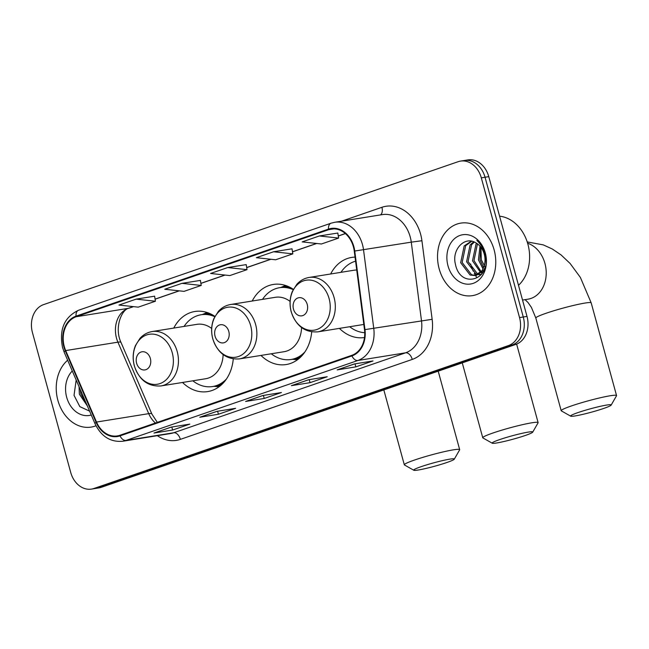 <?xml version="1.0" encoding="UTF-8"?>
<svg xmlns="http://www.w3.org/2000/svg" width="649" height="649" viewBox="0 0 649 649"><rect width="100%" height="100%" fill="white"/><g stroke="black" fill="none" stroke-linecap="round" stroke-linejoin="round"><path stroke-width="0.97" d="M339.419 328.378A40.554 31.915 -99.1 0 0 364.503 337.521M260.979 355.425A40.554 31.915 -99.1 0 0 286.177 364.543A40.554 31.915 -99.1 0 0 311.707 331.89M182.547 382.464A40.554 31.915 -99.1 0 0 207.737 391.582A40.554 31.915 -99.1 0 0 233.267 358.929M293.34 289.324A40.554 31.915 -99.1 0 0 273.278 284.457A40.554 31.915 -99.1 0 0 252.226 301.022M355.052 257.101A40.554 31.915 -99.1 0 0 351.717 257.418A40.554 31.915 -99.1 0 0 330.657 273.983M214.9 316.371A40.554 31.915 -99.1 0 0 194.846 311.496A40.554 31.915 -99.1 0 0 173.786 328.07M91.509 489.095L98.964 487.894A22.958 18.067 -99.1 0 0 101.349 487.294L515.866 344.392A22.958 18.067 -99.1 0 0 527.004 316.404L488.77 176.65A22.958 18.067 -99.1 0 0 467.945 159.905L464.222 160.506A22.958 18.067 -99.1 0 1 485.046 177.25A22.958 18.067 -99.1 0 0 464.222 160.506L460.49 161.106A22.958 18.067 -99.1 0 0 458.105 161.706L43.588 304.608A22.958 18.067 -99.1 0 0 32.45 332.596L70.684 472.35A22.958 18.067 -99.1 0 0 91.509 489.095A22.958 18.067 -99.1 0 0 93.894 488.494L508.41 345.593A22.958 18.067 -99.1 0 0 519.549 317.604L481.315 177.85A22.958 18.067 -99.1 0 0 460.49 161.106M95.241 488.494A22.958 18.067 -99.1 0 0 97.626 487.894L512.134 344.992A22.958 18.067 -99.1 0 0 523.272 317.004L485.046 177.25L523.272 317.004A22.958 18.067 -99.1 0 1 512.134 344.992L97.626 487.894A22.958 18.067 -99.1 0 1 95.241 488.494M57.866 400.303A36.733 28.905 -99.1 0 0 91.185 427.091A36.733 28.905 -99.1 0 0 95.987 425.768A36.733 28.905 -99.1 0 1 91.185 427.091A36.733 28.905 -99.1 0 1 57.866 400.303A36.733 28.905 -99.1 0 1 67.634 360.211A36.733 28.905 -99.1 0 0 57.866 400.303M439.17 268.848A36.733 28.905 -99.1 0 0 472.488 295.636A36.733 28.905 -99.1 0 0 494.132 249.897A36.733 28.905 -99.1 0 0 460.814 223.11A36.733 28.905 -99.1 0 0 439.17 268.848A36.733 28.905 -99.1 0 0 472.488 295.636A36.733 28.905 -99.1 0 0 494.132 249.897A36.733 28.905 -99.1 0 0 460.814 223.11A36.733 28.905 -99.1 0 0 439.17 268.848M64.3 346.582A24.492 19.267 80.9 0 1 76.176 316.736L328.67 229.689A24.492 19.267 80.9 0 1 331.209 229.048A24.492 19.267 80.9 0 1 354.265 251.09L364.495 329.668A24.492 19.267 80.9 0 1 351.774 355.336L119.878 435.284A24.492 19.267 80.9 0 1 117.331 435.917A24.492 19.267 80.9 0 1 96.514 422.053L65.695 350.574A24.492 19.267 80.9 0 1 64.3 346.582M63.837 346.744A25.1 19.754 -99.1 0 0 65.273 350.833L96.093 422.312A25.1 19.754 -99.1 0 0 120.041 435.868L351.928 355.92A25.1 19.754 -99.1 0 0 364.973 329.611L354.743 251.033A25.1 19.754 -99.1 0 0 328.508 229.097L76.022 316.144A25.1 19.754 -99.1 0 0 63.837 346.744M337.821 233.032L319.349 235.968L302.174 241.89L321.442 243.992L338.624 238.069L337.813 232.999M292.018 248.818L273.553 251.763L256.371 257.685L275.638 259.778L292.821 253.864L292.009 248.786M154.608 296.195L136.144 299.132L118.97 305.054L138.237 307.155L155.411 301.233L154.6 296.163M200.411 280.4L181.947 283.345L164.765 289.267L184.04 291.36L201.214 285.446L200.403 280.368M246.214 264.614L227.75 267.55L210.568 273.472L229.835 275.574L247.018 269.651L246.206 264.581M354.362 363.951L373.013 360.949L355.839 366.872L337.188 369.873L354.362 363.951M216.961 411.328L235.603 408.326L218.429 414.249L199.778 417.25L216.961 411.328M171.158 427.115L189.8 424.113L172.626 430.036L153.975 433.037L171.158 427.115M308.559 379.746L327.21 376.745L310.035 382.667L291.385 385.668L308.559 379.746M262.756 395.533L281.406 392.531L264.232 398.454L245.582 401.455L262.756 395.533M264.232 398.454L263.405 395.436M246.206 401.26A6.125 3.74 -109 0 1 245.971 401.358A6.125 3.74 -109 0 1 245.582 401.455M310.035 382.667L309.208 379.641M292.009 385.474A6.125 3.74 -109 0 1 291.774 385.571A6.125 3.74 -109 0 1 291.385 385.668M172.626 430.036L171.798 427.018M154.6 432.842A6.125 3.74 -109 0 1 154.365 432.94A6.125 3.74 -109 0 1 153.975 433.037M218.429 414.249L217.602 411.223M200.403 417.056A6.125 3.74 -109 0 1 200.168 417.153A6.125 3.74 -109 0 1 199.778 417.25M355.839 366.872L355.011 363.854M337.813 369.687A6.125 3.74 -109 0 1 337.577 369.776A6.125 3.74 -109 0 1 337.188 369.873M227.75 267.55L247.018 269.651M181.947 283.345L201.214 285.446M136.144 299.132L155.411 301.233M273.553 251.763L292.821 253.864M319.349 235.968L338.624 238.069M87.307 405.836L79.365 394.17L79.056 386.699M86.536 404.043L80.841 393.935L80.346 389.692M72.282 370.993A24.946 19.632 -99.1 0 0 66.677 397.261A24.946 19.632 -99.1 0 0 91.266 415.011M76.176 380.022L74.035 395.338L79.835 406.631L89.603 411.142M446.828 462.518A21.044 1.76 164.7 0 0 454.276 459.192A21.044 1.76 164.7 0 0 443.283 460.441A21.044 1.76 164.7 0 0 421.185 466.647A21.044 1.76 164.7 0 0 413.819 470.257A21.044 1.76 164.7 0 0 426.288 468.367A21.044 1.76 164.7 0 0 446.828 462.518M413.819 470.257L404.465 464.968A28.694 2.401 -15.3 0 1 404.319 464.798A28.694 2.401 -15.3 0 1 414.516 460.044A28.694 2.401 -15.3 0 1 443.591 451.818A28.694 2.401 -15.3 0 1 459.679 449.66A28.694 2.401 -15.3 0 1 459.63 449.879L454.276 459.192M150.357 358.483A9.183 7.228 -99.1 0 0 141.068 352.026A9.183 7.228 -99.1 0 0 136.615 363.221A9.183 7.228 -99.1 0 0 145.895 369.679A9.183 7.228 -99.1 0 0 150.357 358.483M211.655 328.459A27.55 21.677 -99.1 0 0 196.915 324.346L152.223 331.542C147.485 332.345 143.413 334.6 140.006 338.316L135.43 345.617C132.85 352.074 132.485 358.832 134.335 365.89C139.162 380.087 148.045 386.763 160.984 385.936A27.55 21.677 -99.1 0 0 177.218 351.628A27.55 21.677 -99.1 0 0 152.223 331.542M214.738 316.68A36.352 28.605 -99.1 0 0 201.109 314.757A36.352 28.605 -99.1 0 0 184.081 326.406M212.669 314.976A36.352 28.605 -99.1 0 0 202.975 314.457L201.109 314.757M192.842 380.809A36.352 28.605 -99.1 0 0 212.661 386.528L214.527 386.228A36.352 28.605 -99.1 0 0 223.572 382.691M212.661 386.528A36.352 28.605 -99.1 0 0 226.493 378.951M160.984 385.936L205.668 378.74A27.55 21.677 -99.1 0 0 223.126 354.605M525.268 435.479A21.044 1.76 164.7 0 0 532.707 432.153A21.044 1.76 164.7 0 0 521.723 433.402A21.044 1.76 164.7 0 0 499.625 439.608A21.044 1.76 164.7 0 0 492.258 443.218A21.044 1.76 164.7 0 0 504.719 441.328A21.044 1.76 164.7 0 0 525.268 435.479M492.258 443.218L482.905 437.929A28.694 2.401 -15.3 0 1 482.751 437.759A28.694 2.401 -15.3 0 1 492.948 433.005A28.694 2.401 -15.3 0 1 522.031 424.779A28.694 2.401 -15.3 0 1 538.11 422.613A28.694 2.401 -15.3 0 1 538.07 422.84L532.707 432.153M228.789 331.436A9.183 7.228 -99.1 0 0 219.508 324.979A9.183 7.228 -99.1 0 0 215.054 336.174A9.183 7.228 -99.1 0 0 224.335 342.631A9.183 7.228 -99.1 0 0 228.789 331.436M290.095 301.42A27.55 21.677 -99.1 0 0 275.346 297.299L230.663 304.495C225.925 305.306 221.853 307.561 218.445 311.277L213.87 318.578C211.282 325.035 210.925 331.785 212.775 338.851C217.602 353.04 226.485 359.724 239.424 358.897A27.55 21.677 -99.1 0 0 255.649 324.589A27.55 21.677 -99.1 0 0 230.663 304.495M293.178 289.641A36.352 28.605 -99.1 0 0 279.541 287.71A36.352 28.605 -99.1 0 0 262.521 299.367M291.101 287.937A36.352 28.605 -99.1 0 0 281.406 287.41L279.541 287.71M271.274 353.762A36.352 28.605 -99.1 0 0 291.101 359.489L292.967 359.189A36.352 28.605 -99.1 0 0 302.004 355.644M291.101 359.489A36.352 28.605 -99.1 0 0 304.925 351.904M239.424 358.897L284.108 351.701A27.55 21.677 -99.1 0 0 301.558 327.567M603.7 408.44A21.044 1.76 164.7 0 0 611.147 405.114A21.044 1.76 164.7 0 0 600.155 406.355A21.044 1.76 164.7 0 0 578.064 412.561A21.044 1.76 164.7 0 0 570.698 416.179A21.044 1.76 164.7 0 0 583.159 414.289A21.044 1.76 164.7 0 0 603.7 408.44M570.698 416.179L561.344 410.882A28.694 2.401 -15.3 0 1 561.19 410.72A28.694 2.401 -15.3 0 1 571.388 405.958A28.694 2.401 -15.3 0 1 600.471 397.732A28.694 2.401 -15.3 0 1 616.55 395.574A28.694 2.401 -15.3 0 1 616.501 395.793L611.147 405.114M307.228 304.397A9.183 7.228 -99.1 0 0 297.94 297.94A9.183 7.228 -99.1 0 0 293.486 309.135A9.183 7.228 -99.1 0 0 302.775 315.592A9.183 7.228 -99.1 0 0 307.228 304.397M356.731 270.041A27.55 21.677 -99.1 0 0 353.786 270.26L309.094 277.456C304.357 278.259 300.284 280.522 296.885 284.23L292.301 291.539C289.722 297.988 289.357 304.746 291.206 311.804C296.041 326.001 304.925 332.686 317.856 331.85A27.55 21.677 -99.1 0 0 334.089 297.55A27.55 21.677 -99.1 0 0 309.094 277.456M355.579 261.19A36.352 28.605 -99.1 0 0 340.952 272.329M349.714 326.723A36.352 28.605 -99.1 0 0 364.738 332.702M317.856 331.85L362.548 324.654A27.55 21.677 -99.1 0 0 363.805 324.403M518.502 285.325A38.259 30.114 -99.1 0 0 527.913 244.251A38.259 30.114 -99.1 0 0 499.584 216.182M483.059 268.954L478.435 259.851L480 246.158M483.61 267.639L479.911 259.616L480.885 247.245M482.369 273.278L481.412 272.929M480.593 272.539L472.513 260.809L476.025 244.016L476.634 243.31M482.775 272.637L482.069 272.296M481.234 271.817L473.989 260.565L477.453 243.854M480.933 274.592L478.67 274.673M477.891 274.576L476.009 274.081L466.59 261.758L470.111 244.973L473.624 241.785M481.509 274.454L479.368 274.34M478.581 274.178L477.494 273.846L468.067 261.523L471.588 244.738L474.338 242.069M484.154 265.879A17.296 13.613 -99.1 0 0 484.251 254.157A17.296 13.613 -99.1 0 0 476.35 243.14C465.017 235.263 451.672 249.411 455.347 263.875C460.246 290.144 492.218 279.751 485.298 254.578L484.981 253.321C483.44 247.886 480.722 243.578 476.82 240.414C480.69 244.048 483.286 248.494 484.608 253.751C485.655 258.245 485.501 262.285 484.154 265.879L482.045 270.73L475.011 275.541L470.095 275.038L460.668 262.715L464.189 245.93L471.279 241.168M485.071 254.027L485.444 255.308M484.852 268.021L483.521 270.495L476.496 275.306L475.011 275.541M475.749 275.395L471.572 274.795L462.153 262.472L465.666 245.687L471.726 241.25M485.582 268.045L481.298 259.77L480.933 247.31M447.988 265.806A24.946 19.632 -99.1 0 0 473.21 283.353A24.946 19.632 -99.1 0 0 485.314 252.94A24.946 19.632 -99.1 0 0 460.092 235.392A24.946 19.632 -99.1 0 0 447.988 265.806M470.655 263.989A38.259 30.114 -99.1 0 0 473.267 271.185M474.305 273.294A38.259 30.114 -99.1 0 0 475.482 275.411M475.514 275.46A38.259 30.114 -99.1 0 0 476.626 277.22M101.349 487.294L93.894 488.494M488.77 176.65L481.315 177.85M527.004 316.404L519.549 317.604M515.866 344.392L508.41 345.593M76.176 316.736L128.388 308.324A24.492 19.267 -99.1 0 0 116.512 338.178A24.492 19.267 -99.1 0 0 117.907 342.169L148.726 413.648A24.492 19.267 -99.1 0 0 155.427 423.026M341.682 221.163L381.92 207.291A7.65 4.681 -109 0 1 380.452 214.916M381.92 207.291A38.259 30.114 80.9 0 1 420.609 234.192A38.259 30.114 80.9 0 1 421.915 240.73L432.145 319.308A38.259 30.114 80.9 0 1 412.269 359.416L180.373 439.365A38.259 30.114 80.9 0 1 157.342 435.682M354.743 251.033L411.271 242.15A30.608 24.086 -99.1 0 0 410.217 236.917A30.608 24.086 -99.1 0 0 382.448 214.592L334.714 222.282A30.608 24.086 80.9 0 1 363.529 249.833L373.759 328.41A30.608 24.086 80.9 0 1 357.859 360.495L125.963 440.444A7.65 4.681 -109 0 1 120.041 435.868M328.508 229.097A7.65 4.681 -109 0 1 331.047 223.199L78.561 310.246C64.34 317.061 59.002 329.473 62.539 347.491L64.202 352.245A7.65 1.444 -23.3 0 1 65.273 350.833M351.928 355.92A7.65 4.681 71 0 0 357.859 360.495L405.593 352.813A30.608 24.086 -99.1 0 0 421.493 320.72L411.271 242.15L421.915 240.73M364.973 329.611L432.145 319.308M64.202 352.245L95.022 423.716A7.65 1.444 -23.3 0 1 96.093 422.312M180.373 439.365A7.65 4.681 -109 0 0 173.705 432.761L125.963 440.444A30.608 24.086 80.9 0 1 122.783 441.247L170.517 433.556A30.608 24.086 -99.1 0 0 173.705 432.761L405.593 352.813A7.65 4.681 -109 0 1 412.269 359.416M78.561 310.246A7.65 4.681 71 0 0 76.022 316.144M328.67 229.689L333.829 228.854M345.325 233.535L338.283 235.96M316.542 243.456L292.48 251.755M270.738 259.251L246.677 267.542M224.943 275.038L200.874 283.337M179.14 290.833L155.079 299.124M133.337 306.62L128.388 308.324A13.775 8.421 -109 0 0 129.256 308.105C122.174 308.737 113.786 327.283 121.038 342.51A13.775 2.596 156.7 0 0 117.907 342.169L65.695 350.574M96.514 422.053L148.726 413.648A13.775 2.596 156.7 0 1 151.858 413.989L157.318 422.377M172.245 352.74A25.311 19.916 -99.1 0 0 146.65 334.941A25.311 19.916 -99.1 0 0 134.375 365.793A25.311 19.916 -99.1 0 0 159.962 383.591A25.311 19.916 -99.1 0 0 172.245 352.74M213.975 386.317A36.693 28.872 -99.1 0 0 220.847 385.352M209.238 313.297A36.693 28.872 -99.1 0 0 202.415 314.546M250.676 325.701A25.311 19.916 -99.1 0 0 225.089 307.902A25.311 19.916 -99.1 0 0 212.807 338.754A25.311 19.916 -99.1 0 0 238.402 356.552A25.311 19.916 -99.1 0 0 250.676 325.701M292.407 359.278A36.693 28.872 -99.1 0 0 299.278 358.313M287.677 286.258A36.693 28.872 -99.1 0 0 280.855 287.499M527.207 241.923L543.245 244.876L552.283 248.989L561.093 254.943L570.122 263.486L580.376 277.431L591.198 302.896A28.694 2.401 164.7 0 0 575.111 305.054A28.694 2.401 164.7 0 0 546.036 313.28A28.694 2.401 164.7 0 0 535.839 318.042L531.393 307.358L528.051 302.556L525.09 299.643M527.621 243.237A28.694 22.585 80.9 0 1 544.941 263.437A28.694 22.585 80.9 0 1 531.02 298.418A28.694 22.585 80.9 0 1 528.035 299.173L522.534 300.057M329.116 298.654A25.311 19.916 -99.1 0 0 303.529 280.863A25.311 19.916 -99.1 0 0 291.247 311.715A25.311 19.916 -99.1 0 0 316.834 329.514A25.311 19.916 -99.1 0 0 329.116 298.654M95.022 423.716C101.22 436.501 110.476 442.342 122.783 441.247M334.714 222.282L331.047 223.199M121.038 342.51L151.858 413.989M345.398 233.591L338.299 236.041M316.728 243.48L292.496 251.828M270.925 259.267L246.693 267.623M225.122 275.062L200.89 283.41M179.319 290.849L155.087 299.205M133.516 306.644L129.256 308.105M262.959 395.509L245.971 401.358M217.155 411.296L200.168 417.153M171.352 427.083L154.365 432.94M308.762 379.714L291.774 385.571M354.565 363.927L337.577 369.776M438.205 371.163L459.679 449.66M383.827 389.911L404.319 464.798M213.781 386.35L219.094 386.755M202.22 314.57L207.145 312.526M516.636 344.1L538.11 422.613M462.266 362.864L482.751 437.759M292.22 359.303L297.534 359.708M280.66 287.531L285.576 285.479M591.198 302.896L616.55 395.574M480.674 248.664L481.761 248.494M535.839 318.042L561.19 410.72"/></g></svg>
